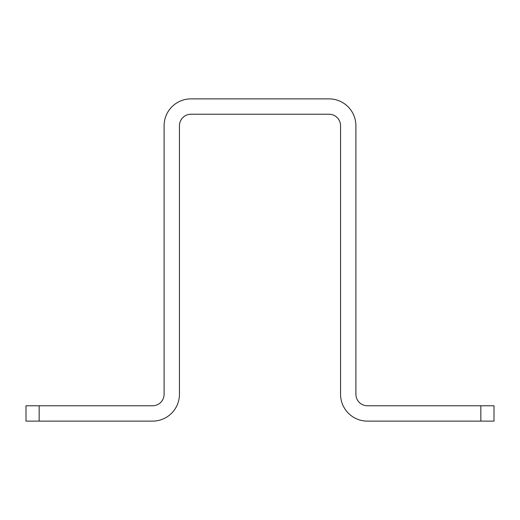 <?xml version="1.0" encoding="UTF-8"?>
<svg xmlns="http://www.w3.org/2000/svg" width="520" height="520" viewBox="0 0 520 520"><rect width="100%" height="100%" fill="white"/><g stroke="black" fill="none" stroke-linecap="round" stroke-linejoin="round"><path stroke-width="0.78" d="M494 421.115L480.838 421.115L480.838 405.769L494 405.769L494 421.115M39.163 421.115L26 421.115L26 405.769L39.163 405.769L39.163 421.115L152.588 421.115A26.852 26.852 0 0 0 179.446 394.264L179.446 125.736A11.505 11.505 0 0 1 190.951 114.231L329.05 114.231A11.505 11.505 0 0 1 340.554 125.736L340.554 394.264A26.852 26.852 0 0 0 367.413 421.115L480.838 421.115M480.838 405.769L367.413 405.769A11.505 11.505 0 0 1 355.901 394.264L355.901 125.736A26.852 26.852 0 0 0 329.05 98.885L190.951 98.885A26.852 26.852 0 0 0 164.099 125.736L164.099 394.264A11.505 11.505 0 0 1 152.588 405.769L39.163 405.769"/></g></svg>
